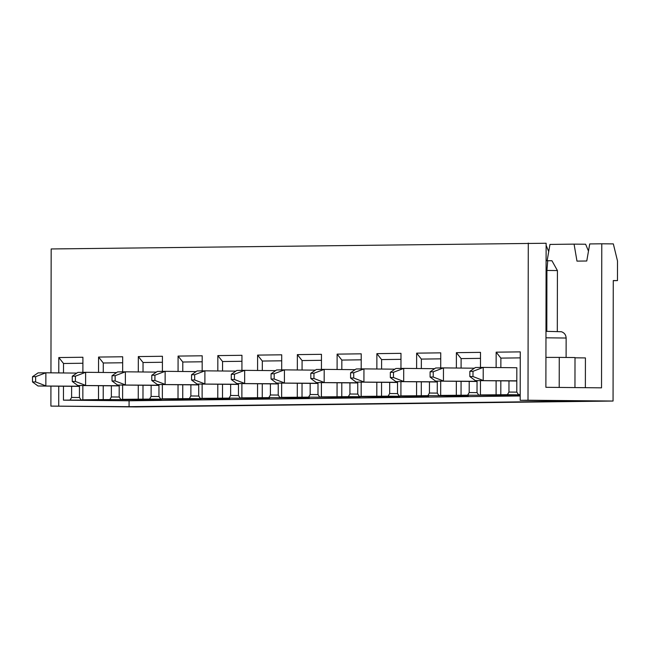 <?xml version="1.0" encoding="UTF-8"?>
<svg xmlns="http://www.w3.org/2000/svg" width="650" height="650" viewBox="0 0 650 650"><rect width="100%" height="100%" fill="white"/><g stroke="black" fill="none" stroke-linecap="round" stroke-linejoin="round"><path stroke-width="0.97" d="M79.446 386.214L38.017 385.986L32.5 381.956L35.628 381.916L35.636 376.675L32.508 376.716L32.5 381.956M79.446 386.384L38.017 385.986M32.508 376.716L38.041 372.889L45.866 372.791L45.849 385.889L35.628 381.916M35.636 376.675L45.866 372.791L76.806 373.092M119.202 385.718L77.781 385.499L72.256 381.461L75.392 381.428L75.4 376.188L72.272 376.228L72.256 381.461M119.202 385.889L77.781 385.499M72.272 376.228L77.805 372.401L85.629 372.304L85.605 385.401L75.392 381.428M75.4 376.188L85.629 372.304L116.569 372.596M158.966 385.231L117.536 385.003L112.019 380.973L115.147 380.933L115.156 375.7L112.028 375.733L112.019 380.973M158.966 385.401L117.536 385.003M112.028 375.733L117.561 371.914L125.385 371.816L125.369 384.914L115.147 380.933M115.156 375.7L125.385 371.816L156.325 372.109M198.721 384.743L157.3 384.516L151.775 380.486L154.911 380.445L154.919 375.204L151.791 375.245L151.775 380.486M198.721 384.914L157.3 384.516M151.791 375.245L157.324 371.426L165.149 371.329L165.124 384.418L154.911 380.445M154.919 375.204L165.149 371.329L196.081 371.621M238.485 384.256L197.056 384.028L191.539 379.998L194.667 379.957L194.675 374.717L191.547 374.757L191.539 379.998M238.485 384.426L197.056 384.028M191.547 374.757L197.08 370.931L204.904 370.833L204.888 383.931L194.667 379.957M194.675 374.717L204.904 370.833L235.844 371.134M278.241 383.76L236.819 383.541L231.294 379.511L234.431 379.47L234.439 374.229L231.303 374.27L231.294 379.511M278.241 383.939L236.819 383.541M231.303 374.27L236.844 370.443L244.668 370.346L244.644 383.443L234.431 379.47M234.439 374.229L244.668 370.346L275.6 370.646M318.004 383.273L276.575 383.053L271.058 379.015L274.186 378.983L274.194 373.742L271.066 373.783L271.058 379.015M318.004 383.443L276.575 383.053M271.066 373.783L276.599 369.956L284.424 369.858L284.399 382.956L274.186 378.983M274.194 373.742L284.424 369.858L315.364 370.151M357.76 382.785L316.339 382.558L310.814 378.527L313.95 378.487L313.958 373.254L310.822 373.287L310.814 378.527M357.76 382.956L316.339 382.558M310.822 373.287L316.355 369.468L324.188 369.371L324.163 382.468L313.95 378.487M313.958 373.254L324.188 369.371L355.119 369.663M397.524 382.298L356.094 382.07L350.577 378.04L353.706 377.999L353.714 372.759L350.586 372.799L350.577 378.04M397.524 382.468L356.094 382.07M350.586 372.799L356.119 368.973L363.943 368.883L363.919 381.973L353.706 377.999M353.714 372.759L363.943 368.883L394.883 369.176M437.279 381.81L395.858 381.582L390.333 377.553L393.461 377.512L393.477 372.271L390.341 372.312L390.333 377.553M437.279 381.981L395.858 381.582M390.341 372.312L395.874 368.485L403.707 368.387L403.683 381.485L393.461 377.512M393.477 372.271L403.707 368.387L434.639 368.688M477.043 381.314L435.614 381.095L430.097 377.057L433.225 377.024L433.233 371.784L430.105 371.824L430.097 377.057M477.043 381.493L435.614 381.095M430.105 371.824L435.638 367.998L443.462 367.9L443.438 380.998L433.225 377.024M433.233 371.784L443.462 367.9L474.402 368.201M516.799 380.827L475.369 380.608L469.852 376.569L472.981 376.537L472.997 371.296L469.861 371.337L469.852 376.569M516.799 380.998L475.369 380.608M546.097 260.715L551.939 260.739L557.416 270.562L557.31 331.394M557.416 270.562L546.918 270.457L547.739 260.699M546.812 331.329L546.918 270.457L546.081 270.473M469.861 371.337L475.394 367.51L483.226 367.412L483.202 380.51L472.981 376.537M472.997 371.296L483.226 367.412L516.823 367.738L516.783 391.958L518.342 394.558L520.187 394.574M520.252 357.874L500.874 358.109L496.161 352.17L496.129 367.534M50.928 386.108L50.895 406.104L129.074 406.673L590.525 401.001L520.179 400.327L520.268 351.877L496.161 352.17M50.952 372.84L51.171 248.958L546.13 243.254L545.878 387.303L601.526 387.839L601.778 243.791L613.332 243.896L617.5 260.967L617.467 280.605L613.267 280.662M601.778 243.791L589.729 243.937L586.763 260.999L576.981 261.121L574.072 244.132L549.965 244.424L547.137 260.707M82.859 385.548L82.834 399.815L87.563 399.856L80.99 399.937L79.43 397.337L79.446 385.515M546.13 245.359L548.722 251.582M574.072 244.132L585.626 244.238L588.486 251.095M575.006 357.817L585.423 357.914L585.366 387.684M50.895 406.104L135.939 406.916L613.056 401.042L613.267 280.564L617.467 280.605M613.056 401.042L528.003 400.229L528.279 243.084M520.179 400.327L528.003 400.229M82.883 372.336L82.907 357.256L58.809 357.549L58.776 372.913M58.752 386.181L58.719 406.006M98.516 385.694L98.491 399.62L82.834 399.815M122.647 371.849L122.671 356.769L98.564 357.061L98.54 372.426M122.622 385.052L122.598 399.327L149.549 399.1L151.117 396.459L159.047 396.533M162.403 371.361L162.427 356.273L138.32 356.574L138.296 371.938M138.271 385.206L138.247 399.132M162.378 384.564L162.354 398.84L189.304 398.604L190.881 395.972L198.811 396.045M202.166 370.874L202.191 355.786L178.084 356.086L178.059 371.451M178.035 384.719L178.011 398.645M202.142 384.077L202.118 398.344L229.068 398.117L230.636 395.476L238.566 395.558M241.922 370.378L241.946 355.298L217.839 355.599L217.815 370.963M217.791 384.223L217.766 398.158M241.898 383.589L241.873 397.857L268.824 397.629L270.4 394.989L278.33 395.07M281.686 369.891L281.71 354.811L257.603 355.103L257.579 370.467M257.554 383.736L257.53 397.662M281.661 383.102L281.637 397.369L308.588 397.142L310.156 394.501L318.086 394.574M321.441 369.403L321.466 354.323L297.359 354.616L297.334 369.98M297.31 383.248L297.286 397.174M321.417 382.606L321.392 396.882L348.343 396.654L349.919 394.014L357.849 394.087M361.197 368.916L361.229 353.827L337.123 354.128L337.098 369.493M337.074 382.761L337.049 396.687M361.181 382.119L361.156 396.386L388.107 396.159L389.675 393.526L397.605 393.599M400.961 368.428L400.985 353.34L376.878 353.641L376.854 369.005M376.829 382.273L376.805 396.199M400.936 381.631L400.912 395.899L427.863 395.671L429.431 393.031L437.361 393.112M440.716 367.933L440.749 352.852L416.642 353.145L416.609 368.517M416.593 381.777L416.569 395.712M440.7 381.144L440.668 395.411L467.626 395.184L469.194 392.543L477.124 392.624M480.48 367.445L480.504 352.365L456.398 352.658L456.373 368.022M456.349 381.29L456.324 395.216M480.456 380.656L480.431 394.924L507.382 394.696L508.95 392.056L516.88 392.129M496.113 380.803L496.088 394.729M71.622 386.303L71.597 397.434L79.528 397.516M110.597 400.221L70.029 400.075L71.597 397.434M80.99 399.937L110.451 400.465M518.342 394.558L520.187 394.534M520.187 394.818L507.382 394.696M477.043 380.624L477.019 392.446L478.579 395.046L485.152 394.964L480.431 394.924M478.579 395.046L519.009 395.436L467.626 395.184M437.279 381.111L437.263 392.941L438.823 395.541L445.396 395.46L440.668 395.411M438.823 395.541L468.293 396.061L427.863 395.671M397.524 381.599L397.499 393.429L399.059 396.029L405.641 395.947L400.912 395.899M399.059 396.029L428.529 396.549L388.107 396.159M357.76 382.086L357.744 393.916L359.304 396.516L365.877 396.435L361.156 396.386M359.304 396.516L399.726 396.906L348.343 396.654M318.004 382.574L317.98 394.404L319.54 397.004L326.121 396.923L321.392 396.882M319.54 397.004L359.97 397.394L308.588 397.142M278.241 383.069L278.224 394.891L279.784 397.491L286.358 397.41L281.637 397.369M279.784 397.491L309.254 398.019L268.824 397.629M238.485 383.557L238.461 395.387L240.029 397.987L246.602 397.906L241.873 397.857M240.029 397.987L269.49 398.507L229.068 398.117M198.729 384.044L198.705 395.874L200.265 398.474L206.838 398.393L202.118 398.344M200.265 398.474L229.734 398.994L189.304 398.604M158.966 384.532L158.949 396.362L160.509 398.962L167.082 398.881L162.354 398.84M160.509 398.962L200.931 399.352L149.549 399.1M119.21 385.019L119.186 396.849L120.746 399.449L127.319 399.368L122.598 399.327M120.746 399.449L161.168 399.839L109.793 399.588L111.361 396.947L119.291 397.02M98.491 399.62L109.793 399.588M63.481 386.23L63.456 400.156L70.029 400.075M63.456 400.156L129.082 400.782L520.187 395.972M82.899 363.252L63.521 363.488L63.505 372.962M63.521 363.488L58.809 357.549M129.082 400.782L129.074 406.673M111.378 385.816L111.361 396.947M122.663 362.765L103.277 363.001L103.261 372.474M103.236 385.743L103.212 399.669M103.277 363.001L98.564 357.061M151.141 385.328L151.117 396.459M162.419 362.269L143.041 362.513L143.024 371.987M143 385.247L142.976 399.181M143.041 362.513L138.32 356.574M190.897 384.841L190.881 395.972M202.183 361.782L182.796 362.026L182.78 371.491M182.756 384.759L182.731 398.686M182.796 362.026L178.084 356.086M230.661 384.353L230.636 395.476M241.938 361.294L222.56 361.53L222.544 371.004M222.519 384.272L222.495 398.198M222.56 361.53L217.839 355.599M270.416 383.858L270.4 394.989M281.694 360.807L262.316 361.043L262.299 370.516M262.275 383.784L262.251 397.711M262.316 361.043L257.603 355.103M310.172 383.37L310.156 394.501M321.457 360.319L302.079 360.555L302.063 370.029M302.039 383.297L302.014 397.223M302.079 360.555L297.359 354.616M361.213 359.824L341.835 360.067L337.123 354.128M341.835 360.067L341.819 369.541M341.794 382.801L341.77 396.736M349.936 382.882L349.919 394.014M389.691 382.395L389.675 393.526M400.977 359.336L381.599 359.58L381.582 369.046M381.558 382.314L381.534 396.24M381.599 359.58L376.878 353.641M429.455 381.908L429.431 393.031M440.733 358.849L421.354 359.084L421.338 368.558M421.314 381.826L421.289 395.752M421.354 359.084L416.642 353.145M469.211 381.412L469.194 392.543M480.496 358.361L461.11 358.597L461.094 368.071M461.077 381.339L461.053 395.265M461.11 358.597L456.398 352.658M545.935 357.402L559.26 357.394L559.203 387.433M559.26 357.394L575.006 357.549L574.957 387.587M508.974 380.924L508.95 392.056M500.874 358.109L500.858 367.583M500.833 380.851L500.809 394.777M566.109 357.459L566.142 338.033L545.967 337.805M545.976 331.329L561.429 331.727C564.395 332.792 565.963 334.888 566.142 338.033"/></g></svg>
